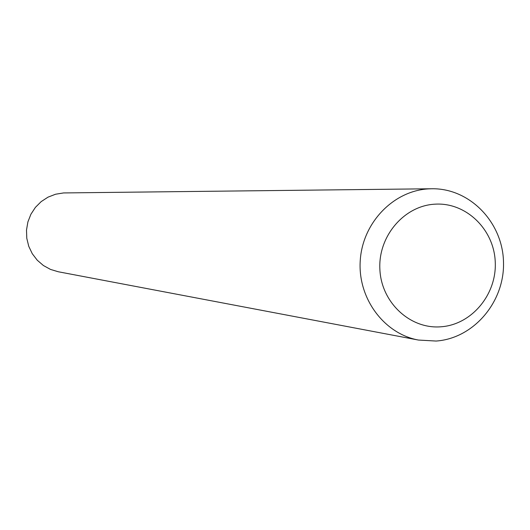 <?xml version="1.0" encoding="UTF-8"?>
<svg xmlns="http://www.w3.org/2000/svg" width="530" height="530" viewBox="0 0 530 530"><rect width="100%" height="100%" fill="white"/><g stroke="black" fill="none" stroke-linecap="round" stroke-linejoin="round"><path stroke-width="0.79" d="M440.927 326.791C471.753 324.711 496.994 294.269 495.239 261.76C493.94 229.218 465.93 202.162 435.024 204.169C404.105 205.68 378.016 236.314 379.877 269.386C381.282 302.491 410.134 329.355 440.927 326.791M428.777 188.865L431.817 188.76C469.686 188.123 502.685 222.209 503.5 261.966C504.832 301.702 473.827 338.412 436.117 341.048L418.462 340.055C383.826 333.728 357.518 298.019 360.261 260.316C362.646 222.6 393.578 190.615 428.777 188.865M431.817 188.76L63.573 192.94L55.584 194.225L48.011 197.153L41.181 201.605L35.391 207.389L30.899 214.266L27.891 221.931L26.5 230.06L26.791 238.301L28.746 246.298L32.277 253.704L37.239 260.203L43.407 265.517L50.522 269.425L58.267 271.757L418.462 340.055"/></g></svg>
